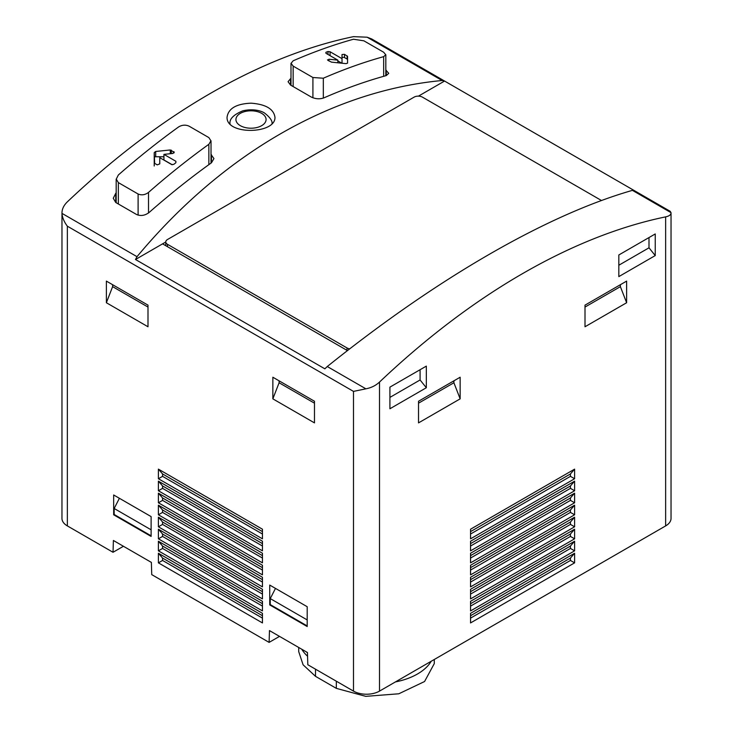 <?xml version="1.0" encoding="UTF-8"?>
<svg xmlns="http://www.w3.org/2000/svg" width="733" height="733" viewBox="0 0 733 733"><rect width="100%" height="100%" fill="white"/><g stroke="black" fill="none" stroke-linecap="round" stroke-linejoin="round"><path stroke-width="1.1" d="M301.776 649.236A57.385 33.132 0 0 0 307.567 656.237M395.417 681.928A57.385 33.132 0 0 0 431.224 661.248M418.424 96.142L444.565 81.051L442.146 80.511C331.811 90.855 222.685 153.857 137.007 256.678L135.486 259.5L324.856 368.827L327.275 366.527C437.61 277.944 546.736 214.943 632.414 190.36L671.025 212.652C671.098 214.677 669.302 216.088 665.646 216.867A662.174 382.305 120 0 0 379.511 382.067C375.754 385.558 371.219 387.812 365.886 388.82L353.489 391.395L353.489 691.109A18.389 10.619 0 0 0 379.511 691.109L665.646 525.909A18.389 10.619 0 0 0 671.034 518.405L671.034 212.891L670.237 211.296M353.489 691.109L307.814 664.739L307.448 652.517L269.469 630.591L269.112 642.392L151.74 574.626L151.374 562.403L113.395 540.478L113.029 552.279L67.354 525.909A18.389 10.619 0 0 1 61.966 518.405L61.975 213.367C62.314 217.582 64.101 221.861 67.354 226.195L67.354 525.909M279.511 636.381L269.112 642.392M123.437 546.277L113.029 552.279M383.671 56.652A662.174 382.305 -60 0 0 323.317 78.22L312.918 77.515L293.145 66.107L291.083 63.304L293.145 60.802A662.174 382.305 120 0 1 353.489 39.234L363.898 40.828L383.671 52.235L385.732 54.755L383.671 56.652L383.671 76.314M347.561 56.368L347.561 63.111L346.095 63.643L331.527 62.149L327.88 60.335L328.915 59.236L337.849 60.152L325.91 53.262L325.91 52.281A662.174 382.305 120 0 1 327.99 51.53L330.07 51.759L342.018 58.649L342.018 54.517L344.528 54.334L347.561 56.368L347.561 59.675A1.475 0.852 0 0 0 347.13 59.071L344.528 57.568A1.475 0.852 0 0 0 342.925 57.385A1.475 0.852 0 0 0 342.018 58.164M327.88 60.335L327.523 59.813M208.859 144.3A662.174 382.305 -60 0 0 148.515 192.412C145.088 194.941 141.625 195.473 138.106 194.007L118.343 182.599L116.272 179.109L118.343 174.995A662.174 382.305 120 0 1 178.687 126.882C182.151 124.867 185.614 124.628 189.096 126.177L208.859 137.593L210.921 140.8L208.859 144.3L208.859 164.65M173.913 152.986L173.913 151.658L172.869 153.463L163.935 154.379L175.883 161.278L175.883 162.699A662.174 382.305 -60 0 0 173.794 164.348L171.714 164.577L159.776 157.687L159.776 163.862L157.265 164.879L154.654 163.377L154.223 152.629L155.698 151.465L170.267 149.972L174.271 152.317M175.883 161.278L175.883 162.699L175.883 161.278M116.18 192.935A662.174 382.305 120 0 0 115.741 193.329L113.258 198.276L115.741 202.482L136.549 214.494C140.763 216.244 144.932 215.594 149.037 212.552A662.174 382.305 -60 0 1 211.461 162.781L213.935 158.594L211.022 154.489M442.146 80.511L367.114 37.2L353.489 36.65A662.174 382.305 120 0 0 67.354 201.85C63.698 205.396 61.902 209.235 61.975 213.367L137.007 256.678M290.992 78.486A662.174 382.305 120 0 0 290.543 78.678L288.069 81.702L290.543 85.065L311.351 97.077C315.529 99.028 319.689 99.303 323.839 97.901A662.174 382.305 -60 0 1 386.273 75.591L388.747 73.327L385.824 70.066M251.117 103.179C236.383 103.774 228.366 108.438 227.065 117.17C226.011 135.367 276.02 134.203 274.948 117.161C273.666 108.951 265.722 104.288 251.117 103.179M135.486 259.5L162.561 243.86L347.451 350.612M632.414 190.36L633.935 190.388L444.565 81.051M367.114 37.2L371.906 39.051M106.377 302.738L147.993 326.762L147.993 305.139L106.377 281.106L106.377 302.738L112.616 286.649L112.616 284.716M272.85 398.853L314.475 422.886L314.475 401.253L272.85 377.229L272.85 398.853L279.099 382.763L279.099 380.83M269.735 604.908L307.191 626.532L307.191 606.704L269.735 585.081L269.735 604.908L270.257 604.606L270.257 598.595L275.48 588.397M113.661 514.795L151.117 536.428L151.117 516.6L113.661 494.977L113.661 514.795L114.174 514.493L114.174 508.491L119.397 498.284M158.401 478.75L262.451 538.828L262.451 529.217L158.401 469.138L158.401 478.75L162.561 476.349L162.561 473.949L158.401 469.138M158.401 490.771L262.451 550.84L262.451 541.229L158.401 481.16L158.401 490.771L162.561 488.361L162.561 485.961L158.401 481.16M158.401 502.783L262.451 562.852L262.451 553.241L158.401 493.172L158.401 502.783L162.561 500.382L162.561 497.973L158.401 493.172M158.401 514.795L262.451 574.874L262.451 565.262L158.401 505.184L158.401 514.795L162.561 512.394L162.561 509.994L158.401 505.184M158.401 526.807L262.451 586.886L262.451 577.274L158.401 517.196L158.401 526.807L162.561 524.407L162.561 522.006L158.401 517.196M158.401 538.828L262.451 598.898L262.451 589.286L158.401 529.217L158.401 538.828L162.561 536.428L162.561 534.018L158.401 529.217M158.401 550.84L262.451 610.91L262.451 601.298L158.401 541.229L158.401 550.84L162.561 548.44L162.561 546.039L158.401 541.229M262.451 613.319L158.401 553.241L158.401 562.852L262.451 622.931L262.451 613.319M389.91 408.767L389.91 387.134L426.331 366.115L426.331 387.739L389.91 408.767M618.826 276.607L618.826 254.974L655.238 233.955L655.238 255.579L618.826 276.607M585.007 326.762L585.007 305.139L626.623 281.106L626.623 302.738L585.007 326.762M418.525 422.886L418.525 401.253L460.15 377.229L460.15 398.853L418.525 422.886M574.599 469.138L470.549 529.217L470.549 538.828L574.599 478.75L574.599 469.138L570.439 473.949L570.439 476.349L574.599 478.75M574.599 481.16L470.549 541.229L470.549 550.84L574.599 490.771L574.599 481.16L570.439 485.961L570.439 488.361L574.599 490.771M574.599 493.172L470.549 553.241L470.549 562.852L574.599 502.783L574.599 493.172L570.439 497.973L570.439 500.382L574.599 502.783M574.599 505.184L470.549 565.262L470.549 574.874L574.599 514.795L574.599 505.184L570.439 509.994L570.439 512.394L574.599 514.795M574.599 517.196L470.549 577.274L470.549 586.886L574.599 526.807L574.599 517.196L570.439 522.006L570.439 524.407L574.599 526.807M574.599 529.217L470.549 589.286L470.549 598.898L574.599 538.828L574.599 529.217L570.439 534.018L570.439 536.428L574.599 538.828M574.599 541.229L470.549 601.298L470.549 610.91L574.599 550.84L574.599 541.229L570.439 546.039L570.439 548.44L574.599 550.84M574.599 553.241L470.549 613.319L470.549 622.931L574.599 562.852L574.599 553.241L570.439 558.051L570.439 560.452L574.599 562.852M162.561 243.86L165.777 242.009M601.491 200.512L422.428 97.132A5.882 3.399 0 0 0 414.099 97.132L167.5 239.508A5.882 3.399 0 0 0 165.777 241.908A5.882 3.399 0 0 0 167.5 244.318L346.993 347.937A5.882 3.399 0 0 0 349.742 348.835M470.549 615.72L570.439 558.051M470.549 618.121L570.439 560.452M470.549 603.708L570.439 546.039M470.549 606.109L570.439 548.44M470.549 591.687L570.439 534.018M470.549 594.096L570.439 536.428M470.549 579.675L570.439 522.006M470.549 582.075L570.439 524.407M470.549 567.663L570.439 509.994M470.549 570.063L570.439 512.394M470.549 555.651L570.439 497.973M470.549 558.051L570.439 500.382M470.549 543.629L570.439 485.961M470.549 546.03L570.439 488.361M470.549 531.617L570.439 473.949M470.549 534.018L570.439 476.349M262.451 618.121L162.561 560.452L162.561 558.051L158.401 553.241M262.451 615.72L162.561 558.051M158.401 562.852L162.561 560.452M262.451 606.109L162.561 548.44M262.451 603.708L162.561 546.039M262.451 594.096L162.561 536.428M262.451 591.687L162.561 534.018M262.451 582.075L162.561 524.407M262.451 579.675L162.561 522.006M262.451 570.063L162.561 512.394M262.451 567.663L162.561 509.994M262.451 558.051L162.561 500.382M262.451 555.651L162.561 497.973M262.451 546.03L162.561 488.361M262.451 543.629L162.561 485.961M262.451 534.018L162.561 476.349M262.451 531.617L162.561 473.949M453.901 380.83L453.901 382.763L460.15 398.853M418.525 403.187L453.901 382.763M620.384 284.716L620.384 286.649L626.623 302.738M585.007 307.072L620.384 286.649M648.998 237.556L648.998 247.809L655.238 255.579M618.826 265.236L648.998 247.809M420.082 369.716L420.082 379.969L426.331 387.739M389.91 397.396L420.082 379.969M151.117 529.812L114.174 508.491M151.117 535.823L114.174 514.493M307.191 619.926L270.257 598.595M307.191 625.936L270.257 604.606M314.475 403.187L279.099 382.763M147.993 307.072L112.616 286.649M163.935 156.752L155.698 156.752A1.475 0.852 0 0 0 154.223 157.604L154.223 166.015M154.223 152.629L154.223 157.604M163.935 154.379L163.935 159.959L172.237 164.742M342.018 58.649L342.018 63.212M341.77 63.185L337.849 60.921M337.849 60.152L337.849 62.781M307.466 652.837A72.1 41.625 180 0 1 306.302 651.848M298.707 647.468L298.707 651.573L303.086 664.794L315.511 676.339L336.328 688.36L365.758 696.35L398.816 693.785L424.572 681.516L434.293 663.585L434.293 659.48M293.145 66.107L293.145 86.567M312.918 77.515L312.918 97.801M323.317 78.22L323.317 98.103M118.343 182.599L118.343 203.985M138.106 194.007L138.106 215.145M148.515 192.412L148.515 212.982M353.489 391.395L67.354 226.195M365.886 388.82L327.275 366.527M665.646 216.867L665.646 525.909M379.511 382.067L379.511 691.109M167.5 244.318L167.5 246.719M346.993 347.937L346.993 350.347M386.273 70.322L386.273 75.591M290.543 78.678L290.543 85.065M211.461 154.745L211.461 162.781M115.741 193.329L115.741 202.482M261.654 113.358A15.063 8.695 180 0 1 254.901 127.918A15.063 8.695 180 0 1 236.447 117.262A15.063 8.695 180 0 1 261.654 113.358M171.302 150.155L171.302 153.618M170.267 149.972L170.267 153.728M155.698 151.465L155.698 156.752M347.13 55.836L347.13 59.071M344.528 54.334L344.528 57.568M330.07 51.759L330.07 55.662M327.99 51.53L327.99 54.462M328.915 59.236L328.915 60.94M336.328 681.195L336.328 688.36M315.511 669.183L315.511 676.339M290.992 63.304L290.992 85.321M385.824 54.755L385.824 75.71M116.18 179.109L116.18 202.739M211.022 140.8L211.022 163.102M670.219 211.333L371.888 39.087M165.777 241.908L165.777 245.72M271.952 124.088C272.749 121.247 270.294 117.573 264.604 113.074C262.212 111.389 254.094 108.154 242.779 110.839C233.378 114.779 229.136 119.195 230.052 124.088"/></g></svg>
